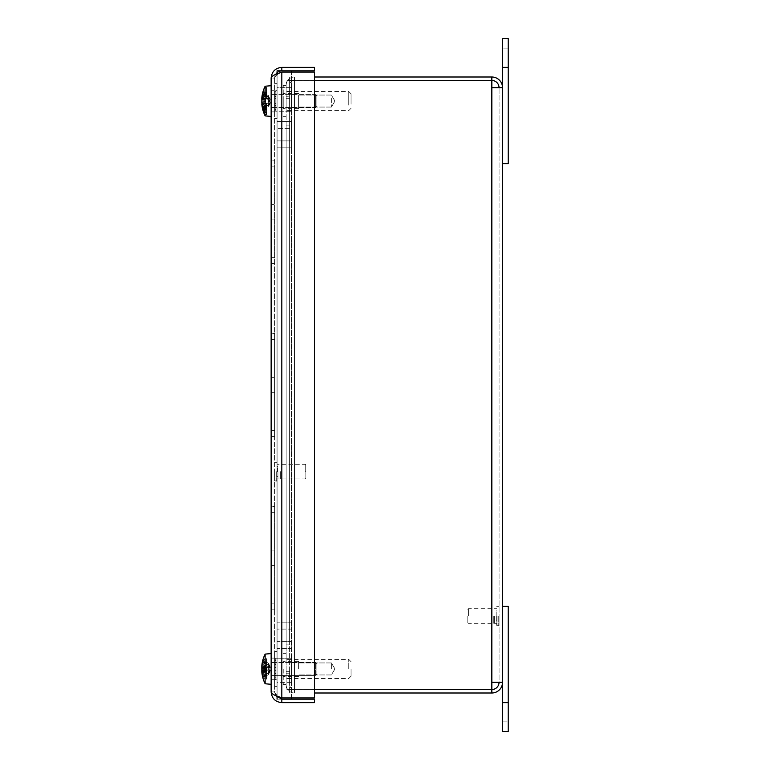 <?xml version="1.0" encoding="UTF-8"?>
<svg xmlns="http://www.w3.org/2000/svg" width="770" height="770" viewBox="0 0 770 770"><rect width="100%" height="100%" fill="white"/><g stroke="black" fill="none" stroke-linecap="round" stroke-linejoin="round"><path stroke-width="0.58" stroke-dasharray="3.85 2.89" d="M291.541 697.928L291.541 121.66L277.065 121.66L277.065 696.176L281.82 697.928L314.449 697.928L314.449 72.072L314.449 697.928L281.82 697.928C277.441 695.936 275.034 693.934 274.601 691.941L274.601 78.059C275.034 76.066 277.441 74.064 281.82 72.072L314.449 72.072L281.82 72.072C277.441 74.064 275.034 76.066 274.601 78.059L271.136 78.059L271.136 691.941C271.252 693.144 272.724 694.347 275.564 695.541L274.601 691.941L275.843 695.984L281.82 699.16L281.82 702.625L314.449 702.625L314.449 699.16L281.82 699.16M277.065 72.64L281.82 70.84C277.441 71.273 275.034 73.679 274.601 78.059L275.612 74.44M314.449 67.375L314.449 70.84L281.82 70.84L281.82 67.375L314.449 67.375M281.82 67.375C275.333 68.01 271.772 71.572 271.136 78.059L274.601 78.059L274.601 691.941C275.034 693.934 277.441 695.936 281.82 697.928L314.449 697.928L314.449 72.072L281.82 72.072L277.065 73.824L277.065 648.34L277.065 70.84L291.541 70.84L291.541 147.84L277.065 147.84L291.541 147.84L291.541 128.59L277.065 128.59L291.541 128.59L291.541 648.34L277.065 648.34L291.541 648.34L291.541 629.09L277.065 629.09L291.541 629.09L291.541 72.072M271.136 691.941L274.601 691.941L275.843 695.984L274.601 691.941L271.136 691.941C271.781 698.419 275.342 701.98 281.82 702.625M275.564 74.459C272.724 75.652 271.252 76.856 271.136 78.059M274.601 609.84L274.601 506.66L274.601 609.84L271.136 609.84L271.136 603.863L271.136 609.84L274.601 609.84M271.136 603.863L274.601 603.863L271.136 603.863L271.136 565.565L274.601 565.565L271.136 565.565L271.136 603.863M271.136 550.935L271.136 565.565L271.136 550.935L274.601 550.935L271.136 550.935L274.601 550.935L271.136 550.935L271.136 512.637L274.601 512.637L271.136 512.637L271.136 550.935M271.136 506.66L271.136 512.637L271.136 506.66L274.601 506.66L271.136 506.66M271.136 565.565L274.601 565.565L271.136 565.565M274.601 436.59L274.601 333.41L274.601 436.59L271.136 436.59L271.136 430.613L271.136 436.59L274.601 436.59M271.136 430.613L274.601 430.613L271.136 430.613L271.136 392.315L274.601 392.315L271.136 392.315L271.136 430.613M271.136 377.685L271.136 392.315L271.136 377.685L274.601 377.685L271.136 377.685L274.601 377.685L271.136 377.685L271.136 339.387L274.601 339.387L271.136 339.387L271.136 377.685M271.136 333.41L271.136 339.387L271.136 333.41L274.601 333.41L271.136 333.41M271.136 392.315L274.601 392.315L271.136 392.315M274.601 101.062L274.601 111.881L274.601 101.062M271.136 101.062L271.136 90.244L271.136 101.062M274.601 668.938L274.601 679.756L274.601 668.938M271.136 668.938L271.136 658.119L271.136 668.938M274.601 263.34L274.601 160.16L274.601 263.34L271.136 263.34L271.136 257.363L271.136 263.34L274.601 263.34M271.136 257.363L274.601 257.363L271.136 257.363L271.136 219.065L274.601 219.065L271.136 219.065L271.136 257.363M271.136 204.435L271.136 219.065L271.136 204.435L274.601 204.435L271.136 204.435L274.601 204.435L271.136 204.435L271.136 166.137L274.601 166.137L271.136 166.137L271.136 204.435M271.136 160.16L271.136 166.137L271.136 160.16L274.601 160.16L271.136 160.16M271.136 219.065L274.601 219.065L271.136 219.065M263.08 672.518L262.839 672.614A33.495 15.766 0 0 0 262.945 672.807L266.478 672.807L263.33 672.422L268.364 671.392L269.914 669.852L269.914 667.195L268.364 664.934L263.33 663.249L262.955 660.602A33.466 27.585 -171.1 0 0 262.079 663.942M266.478 672.422L266.478 673.914L263.33 675.078L266.478 675.078L266.478 679.159L265.13 679.082A33.456 20.213 180 0 1 262.945 675.637A33.495 23.129 180 0 1 262.839 675.357L263.08 675.223M262.945 672.807A33.456 18.99 0 0 0 265.13 676.041L266.478 676.108L266.478 672.807M268.364 671.392L268.364 673.221L266.478 673.914L266.478 675.078M262.945 675.637L266.478 675.637M266.478 676.108L266.478 679.159M262.839 672.614A33.466 18.721 -174 0 1 262.07 670.478M261.848 672.066A33.466 20.338 -6.3 0 0 262.839 675.357M261.848 670.506A33.466 26.411 -171.8 0 0 262.955 675.28L262.955 677.273A33.466 27.585 -8.9 0 1 261.819 672.133L269.914 671.315L268.364 673.221M262.839 665.261A33.495 15.766 180 0 1 262.945 665.068A33.456 18.99 180 0 1 265.13 661.834L266.478 661.767L266.478 665.453L262.839 665.261A33.466 18.721 -6 0 0 261.819 668.61L261.79 668.938M263.08 670.478L262.839 670.506A33.466 0.491 -5 0 1 261.819 670.506L261.819 671.7A33.466 33.303 -117.3 0 0 262.955 677.975L262.955 678.158A33.495 33.495 0 0 0 265.13 683.77L265.13 661.834M266.478 661.767L266.478 658.716L265.13 658.793L265.13 654.105L265.13 667.657M265.13 670.218L265.13 676.041M265.13 658.793A33.456 20.213 0 0 0 262.945 662.238A33.495 23.129 0 0 0 262.839 662.518L266.478 662.797L266.478 658.716M261.819 665.742L261.819 666.002A33.466 20.338 -173.7 0 1 262.839 662.518M261.848 667.369A33.466 26.411 -8.2 0 1 262.955 662.595L262.955 660.602L268.364 663.615L268.364 664.934M271.136 656.492L271.136 684.299L271.136 656.492M262.945 662.238L266.478 662.238M266.478 665.453L266.478 666.098L268.364 666.483L268.364 664.654L266.478 663.961L266.478 666.098L263.08 665.357M263.08 662.652L266.478 663.961L266.478 662.797M262.945 665.068L266.478 665.068M268.364 663.615L269.914 666.137L268.364 664.654M315.671 663.711L315.671 675.386L315.671 663.711M316.874 664.683L316.874 674.183L316.874 664.683M271.136 663.711L271.136 675.386L271.136 663.711M262.955 675.28L263.33 674.626L262.955 675.28M268.364 672.942L263.33 674.626L263.33 676.551L268.364 674.26L268.364 672.942L269.914 670.68L269.914 668.023L268.364 666.483M268.364 674.26L269.914 671.315L268.364 674.674L262.936 677.821M266.478 667.282L269.933 668.081L269.914 666.137L268.364 663.201L262.936 660.054M266.478 98.656L263.33 98.656L268.364 99.359L269.914 100.543L269.914 103.113L268.364 105.615L263.33 107.54L262.955 109.86A33.466 29.886 -11.2 0 1 261.839 104.499A33.466 29.886 -11.2 0 1 261.819 104.277L261.819 103.786A33.466 16.536 -5.8 0 0 262.839 106.607L266.478 106.366L266.478 109.686L265.13 109.629L265.13 95.807L266.478 95.759L266.478 99.089L266.478 96.76L263.33 95.759L266.478 95.759L266.478 92.439L265.13 92.496A33.456 16.382 0 0 0 262.945 95.288A33.495 19.596 0 0 0 262.839 95.519L263.08 95.634M263.08 98.579L262.839 98.512A33.495 11.569 180 0 1 262.945 98.377L266.478 98.377M262.945 98.377A33.456 15.044 180 0 1 265.13 95.807M268.364 99.359L268.364 97.367L266.478 96.76L266.478 92.439M262.945 95.288L266.478 95.288M262.839 98.512A33.466 14.774 -5.6 0 0 261.819 101.178L261.781 101.775M263.08 94.835L266.478 94.989L266.478 96.115L262.839 94.681A33.466 27.662 -8.9 0 0 261.964 98.425A33.466 28.952 -10 0 1 262.955 93.863L262.955 92.265A33.466 29.886 -168.8 0 0 261.839 97.626A33.466 29.886 -168.8 0 0 261.819 97.848L261.819 98.339A33.466 16.536 -174.2 0 1 262.839 95.519M262.945 92.506L266.478 92.506L266.478 87.511L265.13 87.607A33.456 28.702 0 0 0 262.945 92.506A33.495 30.502 0 0 0 262.839 92.872A33.466 28.731 -170.2 0 0 261.819 97.848L261.819 98.339L269.914 98.955L268.364 97.367M262.839 103.613A33.495 11.569 0 0 0 262.945 103.748A33.456 15.044 0 0 0 265.13 106.318L266.478 106.366L266.478 103.469L262.839 103.613A33.466 14.774 -174.4 0 1 261.819 100.947L261.781 100.35M265.13 92.496L265.13 106.318M265.13 109.629A33.456 16.382 180 0 1 262.945 106.838A33.495 19.596 180 0 1 262.839 106.607M261.916 103.632A33.466 28.952 -170 0 0 262.955 108.262L262.955 109.86L268.364 106.664L269.914 103.96L261.819 104.277L261.819 103.786L269.914 103.17L268.364 104.759L266.478 105.365L266.478 103.036L268.364 102.766L268.364 104.759M271.136 114.624L271.136 85.701L271.136 114.624M262.945 106.838L266.478 106.838L266.478 109.686M263.08 106.491L266.478 105.365L266.478 106.838M266.478 103.469L263.08 103.546M262.945 103.748L266.478 103.748M315.671 106.751L315.671 94.614L315.671 106.751M316.874 105.692L316.874 95.817L316.874 105.692M271.136 106.751L271.136 94.614L271.136 106.751M268.364 106.664L268.364 105.615M262.955 93.863L263.33 94.585L262.955 93.863M268.364 96.51L263.33 94.585L263.33 93.045L268.364 95.461L269.914 99.012L269.914 101.582L268.364 102.766M268.364 95.461L269.914 98.955M269.914 103.96L269.914 103.17M262.839 670.506A33.495 4.043 180 0 0 262.945 670.554L266.478 670.449M262.945 670.554L266.478 670.593L266.478 666.83L265.13 666.839A33.456 1.261 0 0 0 262.945 667.051A33.495 5.053 0 0 0 262.839 667.109L266.478 666.83M266.478 667.176L266.478 670.15L268.364 669.977L268.364 667.725L263.08 667.147M262.945 667.051L266.478 667.051M268.364 669.977L269.933 669.794L269.914 671.729L261.819 671.7M268.364 663.172L263.33 660.708L262.955 659.851L263.33 660.708L268.364 663.172L269.914 666.117L261.819 666.127L261.819 667.282A33.466 1.502 -175 0 1 262.839 667.109M269.914 666.117L269.962 668.004L261.819 667.282L268.364 667.725M265.13 666.839L265.13 654.105A33.495 33.495 0 0 0 262.955 659.717L262.955 659.851M271.136 684.299L271.136 653.576L271.136 684.299L265.13 683.77L265.13 670.593M268.364 674.703L263.33 677.167L262.955 678.024L263.33 677.167L268.364 674.703L269.914 671.758L269.914 669.881L266.478 670.352L266.478 671.045M266.478 670.352L266.478 667.725M315.671 675.386L315.671 662.489L315.671 675.386L316.874 674.183L316.874 663.692L316.874 674.183L315.671 675.386L271.136 675.386L271.136 662.489L271.136 675.386L315.671 675.386M270.395 666.887L271.483 668.938L268.364 674.674M268.364 667.898L268.364 670.15M270.395 670.988L271.483 668.938L268.364 663.201M269.962 669.871L266.478 670.179L269.962 669.871M262.839 94.681A33.495 25.651 180 0 1 262.945 94.373L266.478 94.373L266.478 94.989M262.945 94.373A33.456 27.903 180 0 1 265.13 89.609L266.478 89.513L266.478 94.373M266.478 93.247L266.478 96.115L268.364 96.799L268.364 95.596L263.33 93.247L266.478 93.247L266.478 92.506M266.478 89.513L266.478 87.511M268.364 96.799L269.914 99.166L269.914 101.794L268.364 103.18L263.33 104.046L262.955 107.328A33.466 18.605 -6 0 1 261.819 103.911L269.914 103.315L268.364 106.53L266.478 107.415L266.478 106.01L268.364 105.326L268.364 106.53M265.13 87.607L265.13 86.23A33.495 33.495 0 0 0 261.839 97.626M261.839 104.499A33.495 33.495 0 0 0 265.13 115.895L265.13 89.609M261.81 101.062L261.819 101.188A33.466 16.921 -174.2 0 0 262.955 104.46L262.955 107.328L268.364 105.076L268.364 103.18M271.136 109.253L271.136 85.701L271.136 109.253M263.667 109.619L266.478 109.619L266.478 112.612L266.478 106.01L262.839 107.444M266.478 108.878L266.478 107.415L263.359 108.868L266.478 108.878L266.478 109.619M262.945 107.752L266.478 107.752M263.08 107.29L266.478 107.136M315.671 104.499L315.671 94.614L315.671 104.499M316.874 103.863L316.874 95.817L316.874 103.863M271.136 104.499L271.136 94.614L271.136 104.499M268.364 105.326L269.914 102.959L269.914 100.331L268.364 98.945L268.364 97.049L262.955 94.797M268.364 98.945L263.33 98.079L263.33 95.297M268.364 97.049L269.914 98.81L268.364 95.596M269.914 98.81L269.914 98.214L269.914 98.81L262.657 98.281M269.914 103.315L268.364 105.076M275.833 664.192L275.833 658.235L275.833 662.142L274.601 662.142L274.601 658.302L275.833 658.302L275.833 664.192L274.601 664.192L274.601 666.474L275.833 666.474L275.833 664.414L274.601 664.414M274.601 677.205L275.833 677.205L275.833 673.933L274.601 673.933L274.601 678.64L274.601 675.377L275.833 675.377L275.833 678.64L274.601 678.64M275.833 678.64L275.833 675.733L274.601 675.733L274.601 679.573L275.833 679.573L275.833 673.683L274.601 673.683L274.601 671.401L275.833 671.401L275.833 673.461L274.601 673.461M274.601 683.693L274.601 651.497L274.601 683.693M274.601 666.474L274.601 673.933M274.601 675.377L274.601 673.683M274.601 671.401L274.601 664.192M275.833 671.401L275.833 673.461M275.833 673.683L275.833 675.377M275.833 663.942L274.601 663.942M275.833 673.933L275.833 666.474M275.833 660.67L274.601 660.67M275.833 659.236L274.601 659.236M274.601 662.498L275.833 662.498M275.833 677.205L275.833 664.414M277.065 659.236L277.065 679.64L277.065 659.236M277.065 683.693L277.065 651.497L277.065 683.693M275.833 667.484L275.833 662.162L274.601 662.162L274.601 667.484L275.833 667.484L274.601 667.484M274.601 658.34L274.601 662.2L275.833 662.2L275.833 658.34L274.601 658.235L277.065 658.235L277.065 682.336L291.541 682.336L291.541 658.235L291.541 682.336L291.541 658.235L291.541 682.336L277.065 682.336L277.065 658.235L277.065 682.336L277.065 658.235L291.541 658.235L275.833 658.235M274.601 667.754L275.833 667.754L274.601 667.696L274.601 670.449L275.833 670.391L274.601 670.449M275.833 670.391L275.833 675.713L274.601 675.713L274.601 670.391M274.601 679.535L274.601 675.675L275.833 675.675L275.833 679.535L274.601 679.64L277.065 679.64L275.833 679.64M274.601 669.197L274.601 651.497L274.601 669.197M274.601 662.2L274.601 667.696M274.601 675.675L274.601 667.426M275.833 658.302L275.833 667.426M275.833 675.675L275.833 679.535M275.833 679.573L275.833 670.449M275.833 670.179L274.601 670.179M275.833 667.696L275.833 662.2M275.833 670.121L274.601 670.121M275.833 667.754L275.833 658.34M277.065 669.197L277.065 651.497L277.065 669.197M274.601 96.317L274.601 98.599L275.833 98.599L275.833 96.539L274.601 96.539L274.601 110.764L274.601 107.502L275.833 107.502L275.833 110.764L274.601 110.764L274.601 103.526L275.833 103.526L275.833 105.586L274.601 105.586L274.601 91.361L274.601 96.539L275.833 96.539L275.833 109.33L275.833 106.058L274.601 106.058L274.601 110.764L275.833 110.764L275.833 111.766L275.833 107.502L274.601 107.502L274.601 105.586L275.833 105.586L275.833 92.795L275.833 105.586L275.833 92.795L274.601 92.795L274.601 91.361L274.601 94.623L275.833 94.623L275.833 91.361L274.601 91.361L275.833 91.361L275.833 90.359L275.833 94.623L274.601 94.623L274.601 96.317L275.833 96.317L275.833 94.171L274.601 94.171L275.833 94.171L275.833 96.317L274.601 96.317M275.833 94.267L275.833 96.317L275.833 94.267L274.601 94.267L275.833 94.267L275.833 90.359L277.065 90.359L277.065 111.766L277.065 90.359L277.065 111.766L277.065 90.359L275.833 90.359L275.833 94.267M275.833 109.33L274.601 109.33L275.833 109.33L275.833 96.539L275.833 109.33M275.833 105.808L274.601 105.808L275.833 105.808L275.833 107.954L274.601 107.954L275.833 107.954L275.833 105.808L275.833 107.858L274.601 107.858L275.833 107.858L275.833 111.766L277.065 111.766L277.065 87.665L291.541 87.665L291.541 111.766L291.541 87.665L291.541 111.766L291.541 87.665L277.065 87.665L277.065 111.766L277.065 87.665L277.065 111.766L291.541 111.766L275.833 111.766L275.833 105.808M274.601 115.818L274.601 83.622L274.601 115.818M275.833 96.067L274.601 96.067L274.601 92.795L275.833 92.795L275.833 103.526L274.601 103.526L274.601 96.067L275.833 96.067M277.065 115.818L277.065 83.622L277.065 115.818M274.601 98.599L275.833 98.599L275.833 106.058L274.601 106.058L274.601 98.599M289.616 644.875L286.151 644.875L289.616 644.875L289.616 125.125L286.151 125.125L289.616 125.125L289.616 80.523L289.616 689.477L289.616 80.523L289.616 644.875L286.151 644.875L289.616 644.875M286.151 125.125L289.616 125.125L286.151 125.125L286.151 98.656L289.616 98.656L289.616 96.25L286.151 96.25L289.616 96.25L289.616 98.656L286.151 98.656L289.616 98.656L286.151 98.656L286.151 96.25L286.151 644.875L286.151 125.125M289.616 668.938L289.616 678.832L289.616 668.938M289.616 101.062L289.616 110.957L289.616 101.062M314.449 77L289.616 77L289.616 80.465L294.448 80.465A4.812 4.812 0 0 0 289.616 85.278L289.616 96.25L286.151 96.25L286.151 85.278L286.151 96.25L289.616 96.25L289.616 85.278A4.812 4.812 0 0 1 294.429 80.465L294.448 77A8.277 8.277 0 0 0 286.151 85.278A8.277 8.277 0 0 1 294.429 77L289.616 77L294.448 77L294.448 80.465L289.616 80.465L289.616 77L491.838 77A10.684 10.684 0 0 1 502.521 87.684L491.838 87.684L491.838 80.523L286.151 80.523L286.151 689.477L286.151 80.523L314.449 80.523M502.521 606.375L508.219 606.375L508.219 731.5L502.521 731.5L502.521 606.375L502.521 682.316L499.056 682.316L499.056 87.684L499.056 682.316L491.838 682.316L491.838 689.477L286.151 689.477L491.838 689.477L491.838 682.316L502.521 682.316A10.684 10.684 0 0 1 491.838 693L289.616 693L289.616 689.535L294.448 689.535A4.812 4.812 0 0 1 289.616 684.722L289.616 673.75L286.151 673.75L286.151 684.722L286.151 671.344L286.151 689.477L286.151 644.875L286.151 671.344L289.616 671.344L286.151 671.344L286.151 673.75L289.616 673.75L286.151 673.75L289.616 673.75L289.616 671.344L289.616 684.722A4.812 4.812 0 0 0 294.429 689.535L294.448 693A8.277 8.277 0 0 1 286.151 684.722A8.277 8.277 0 0 0 294.429 693L289.616 693L294.448 693L294.448 689.535L289.616 689.535L289.616 693L314.449 693M286.151 671.344L289.616 671.344L286.151 671.344M286.151 101.062L286.151 91.168L286.151 101.062M286.151 668.938L286.151 684.568L286.151 668.938M289.616 80.523L294.429 80.523L294.429 689.477L294.429 80.523L294.429 689.477L294.429 80.523L289.616 80.523M491.838 80.523L294.429 80.523L491.838 80.523L491.838 87.684L491.838 80.523M314.449 689.477L491.838 689.477L491.838 87.684L491.838 682.316L502.521 682.316L502.521 38.5L508.219 38.5L508.219 163.625L502.521 163.625M294.448 80.465L294.448 77L294.429 80.465M499.056 87.684L491.838 87.684L499.056 87.684A7.219 7.219 0 0 0 491.838 80.465L289.616 80.465L289.616 77L289.616 80.465L314.449 80.465M294.448 689.535L294.448 693L294.429 689.535M314.449 689.535L289.616 689.535L289.616 693L289.616 689.535L491.838 689.535L491.838 693M491.838 80.465L491.838 77M499.056 682.316A7.219 7.219 0 0 1 491.838 689.535M331.35 668.938L331.35 662.932L331.35 668.938M298.625 668.938L298.625 661.391L298.625 668.938M283.225 668.938L283.225 684.568L283.225 668.938M351.062 668.938L351.062 676.175L351.062 668.938M348.752 668.938L348.752 659.389L348.752 668.938M331.35 98.483L331.35 107.069L331.35 98.483M298.625 97.819L298.625 108.609L298.625 97.819M298.625 103.642L298.625 95.057L298.625 103.642M283.225 97.819L283.225 108.609L283.225 97.819M351.062 104.171L351.062 93.825L351.062 104.171M348.752 105.172L348.752 91.514L348.752 105.172M286.151 105.172L286.151 91.514L286.151 105.172M286.151 107.781L286.151 85.432L286.151 107.781M283.225 107.781L283.225 85.432L283.225 107.781M331.35 98.762L331.35 107.069L331.35 98.762M298.625 98.175L298.625 108.609L298.625 98.175M298.625 103.363L298.625 95.057L298.625 103.363M283.225 98.175L283.225 108.609L283.225 98.175M351.062 103.834L351.062 93.825L351.062 103.834M348.752 104.72L348.752 91.514L348.752 104.72M286.151 104.72L286.151 91.514L286.151 104.72M286.151 107.049L286.151 85.432L286.151 107.049M283.225 107.049L283.225 85.432L283.225 107.049M467.794 616L467.794 622.699L467.794 616M468.41 616L468.41 608.685L468.41 616M493.291 616L493.291 623.315L493.291 616M494.667 616L494.667 623.315L494.667 616M496.669 616L496.669 625.317L496.669 616M499.056 616L499.056 625.317L499.056 616M496.169 616L496.169 610.88L496.169 616M502.521 712.25L502.521 721.875L502.521 712.25M508.219 57.75L508.219 48.125L508.219 57.75M291.541 70.84L281.82 70.84M291.541 699.16L291.541 140.91L277.065 140.91L291.541 140.91L291.541 121.66L277.065 121.66L277.065 699.16L291.541 699.16L277.065 699.16M291.541 641.41L277.065 641.41L291.541 641.41M291.541 622.16L277.065 622.16L291.541 622.16M305.863 471.625L305.863 478.324L305.863 471.625M305.247 471.625L305.247 464.31L305.247 471.625M280.376 471.625L280.376 478.94L280.376 471.625M279 471.625L279 478.94L279 471.625M276.988 471.625L276.988 480.942L276.988 471.625M274.601 471.625L274.601 480.942L274.601 471.625M277.489 471.625L277.489 466.505L277.489 471.625M275.564 695.541L274.601 691.941L275.843 695.984M281.82 697.928L281.82 72.072M261.819 669.265L269.914 669.852M261.819 666.002L269.914 666.56M262.012 670.256L269.914 670.68M261.829 671.873L269.914 671.315M261.819 667.629L269.914 667.195M261.858 665.742L269.914 666.137L261.819 666.175M261.819 668.61L269.914 668.023M261.819 101.178L269.914 100.543M261.819 99.359L269.914 99.012M269.914 98.214L261.819 97.848L269.914 98.165M261.839 102.766L269.914 103.113M261.819 100.947L269.914 101.582M266.478 670.093L269.914 669.794L266.478 670.093M261.819 671.748L269.914 671.758M266.478 667.783L269.914 668.081L266.478 667.783M262.156 99.551L269.914 99.166M262.06 104.268L269.914 103.911M261.819 100.937L269.914 100.331M261.819 101.188L269.914 101.794M261.819 102.554L269.914 102.959M491.838 87.684L491.838 682.316M496.977 616L496.977 625.625L496.977 616M498.748 616L498.748 625.625L498.748 616M502.521 702.625L508.219 702.625M508.219 67.375L502.521 67.375M276.68 471.625L276.68 481.25L276.68 471.625M274.909 471.625L274.909 481.25L274.909 471.625M271.136 111.881L274.601 111.881L271.136 111.881M271.136 90.244L274.601 90.244L271.136 90.244M271.136 679.756L274.601 679.756L271.136 679.756M271.136 658.119L274.601 658.119L271.136 658.119M265.13 654.105L271.136 653.576M316.874 663.692L315.671 662.489L271.136 662.489L315.671 662.489L316.874 663.692M262.936 660.775L262.936 662.749M262.936 677.1L262.936 675.126M261.81 671.632L270.395 670.882M261.81 666.243L270.395 666.993M265.13 115.895L271.136 116.424M265.13 86.23L271.136 85.701M316.874 95.817L315.671 94.614L271.136 94.614L315.671 94.614L316.874 95.817M316.874 106.308L315.671 107.511L271.136 107.511L315.671 107.511L316.874 106.308M262.936 109.677L262.936 108.098M262.936 92.448L262.936 94.027M261.916 98.493L270.337 99.234M261.954 103.632L270.337 102.891M270.308 103.276L271.483 101.062L270.308 98.849M262.936 107.213L262.936 104.364M262.57 98.473L270.376 99.157M261.964 103.7L270.376 102.968M270.366 103.17L271.483 101.062L270.366 98.955M275.833 675.829L274.601 675.829M275.833 662.046L274.601 662.046M274.601 686.378L277.065 686.378L274.601 686.378M274.601 651.497L277.065 651.497L274.601 651.497M274.601 118.503L277.065 118.503L274.601 118.503M274.601 83.622L277.065 83.622L274.601 83.622M286.151 110.957L289.616 110.957L286.151 110.957M286.151 91.168L289.616 91.168L286.151 91.168M286.151 678.832L289.616 678.832L286.151 678.832M286.151 659.043L289.616 659.043L286.151 659.043M334.96 668.938L331.35 662.932L298.625 662.932L331.35 662.932L334.96 668.938L331.35 674.943L298.625 674.943L331.35 674.943L334.96 668.938M298.625 661.391L283.225 661.391L298.625 661.391M298.625 676.484L283.225 676.484L298.625 676.484M351.062 661.7L348.752 659.389L286.151 659.389L348.752 659.389L351.062 661.7M351.062 676.175L348.752 678.486L286.151 678.486L348.752 678.486L351.062 676.175M283.225 684.568L286.151 684.568L283.225 684.568M283.225 653.307L286.151 653.307L283.225 653.307M334.96 101.062L331.35 95.057L298.625 95.057L331.35 95.057L334.96 101.062L331.35 107.069L298.625 107.069L331.35 107.069L334.96 101.062M298.625 93.516L283.225 93.516L298.625 93.516M298.625 108.609L283.225 108.609L298.625 108.609M351.062 93.825L348.752 91.514L286.151 91.514L348.752 91.514L351.062 93.825M351.062 108.3L348.752 110.611L286.151 110.611L348.752 110.611L351.062 108.3M283.225 116.694L286.151 116.694L283.225 116.694M283.225 85.432L286.151 85.432L283.225 85.432M467.794 622.699L468.41 623.315L496.669 623.315M467.794 609.301L468.41 608.685L496.669 608.685M499.056 625.317L496.669 625.317M499.056 606.683L496.669 606.683M496.169 621.121L496.669 621.121L496.169 620.832M496.169 610.88L496.669 610.88L496.169 611.168M502.521 721.875L508.219 721.875L502.521 721.875M508.219 48.125L502.521 48.125L508.219 48.125M305.863 464.926L305.247 464.31L276.988 464.31M305.863 478.324L305.247 478.94L276.988 478.94M274.601 480.942L276.988 480.942M274.601 462.308L276.988 462.308M277.489 466.505L276.988 466.505L277.489 466.793M277.489 476.745L276.988 476.745L277.489 476.457"/><path stroke-width="1.16" d="M281.82 67.375L314.449 67.375L314.449 70.84L281.82 70.84L281.82 67.375C275.342 68.02 271.781 71.581 271.136 78.059C271.252 76.856 272.724 75.652 275.564 74.459L281.82 72.072L314.449 72.072L314.449 697.928L281.82 697.928L275.564 695.541L281.82 699.16L281.82 702.625L314.449 702.625L314.449 699.16L281.82 699.16M275.612 74.44L277.065 72.64M277.065 699.16L277.065 696.176L275.564 695.551C272.724 694.347 271.252 693.144 271.136 691.941L271.136 78.059M281.82 70.84L277.065 70.84L277.065 73.824L275.564 74.449M281.82 702.625C275.342 701.98 271.781 698.419 271.136 691.941M262.07 670.478A33.466 18.721 -174 0 1 261.819 669.265L261.819 667.629A33.466 26.411 -8.2 0 1 261.848 667.369M261.819 668.61L261.819 670.247A33.466 26.411 -171.8 0 0 261.848 670.506M265.13 679.082L265.13 683.77L271.136 684.299M265.13 667.657L265.13 670.218M262.079 663.942A33.466 27.585 -171.1 0 0 261.819 665.742L261.858 665.742M263.33 95.297L262.955 94.797A33.466 18.605 -174 0 0 261.819 98.214L261.819 98.339M261.819 100.947L261.819 99.359A33.466 28.952 -10 0 1 261.925 98.425A33.466 27.662 -8.9 0 0 261.819 99.571L261.819 101.188M261.819 103.911L261.819 104.277A33.466 28.731 -9.8 0 0 262.839 109.253L263.33 108.878M261.819 101.178L261.819 102.766A33.466 28.952 -170 0 0 261.916 103.632M262.936 660.054L262.936 659.919A33.466 33.331 -80.4 0 0 261.819 666.127L261.819 667.282M266.478 667.426L262.839 667.369A33.466 0.491 -175 0 0 261.819 667.369L261.819 666.175A33.466 33.303 -62.7 0 1 262.955 659.9L262.955 659.717A33.495 33.495 0 0 0 261.79 666.06M262.839 667.369A33.495 4.043 0 0 1 262.945 667.321L266.478 667.282L266.478 671.045L265.13 671.036L265.13 683.77A33.495 33.495 0 0 1 262.955 678.158L262.955 678.024A33.466 33.331 -99.6 0 1 261.819 671.748L261.819 670.593A33.466 1.502 -5 0 0 262.839 670.766L266.478 670.699M263.33 660.564L262.955 659.717A33.495 33.495 0 0 1 265.13 654.105L265.13 667.282M265.13 671.036A33.456 1.261 180 0 1 262.945 670.824A33.495 5.053 180 0 1 262.839 670.766M261.819 670.583L266.478 670.179L261.819 670.583M261.819 670.506L266.478 670.093L261.819 670.506L261.819 671.7M262.945 670.824L266.478 670.824M262.945 667.321L266.478 667.321M263.33 667.426L266.478 667.725M266.478 670.352L263.33 670.699M261.819 98.214L262.657 98.281M261.81 98.021A33.495 33.495 0 0 1 265.13 86.23L265.13 112.516A33.456 27.903 0 0 1 262.945 107.752A33.495 25.651 0 0 1 262.839 107.444A33.466 27.662 -171.1 0 1 261.819 102.554L261.819 100.937A33.466 16.921 -5.8 0 1 262.955 97.665L262.955 94.797M265.13 112.516L266.478 112.612L266.478 114.615L265.13 114.518L265.13 115.895L271.136 116.424M265.13 114.518A33.456 28.702 180 0 1 262.945 109.619A33.495 30.502 180 0 1 262.839 109.253M266.478 112.612L266.478 114.615M262.945 109.619L263.667 109.619M314.449 693L491.838 693A10.684 10.684 0 0 0 502.521 682.316L491.838 682.316L491.838 689.477L314.449 689.477M314.449 80.523L491.838 80.523L491.838 87.684L502.521 87.684A10.684 10.684 0 0 0 491.838 77L314.449 77M499.056 87.684A7.219 7.219 0 0 0 491.838 80.465L314.449 80.465M499.056 682.316A7.219 7.219 0 0 1 491.838 689.535L314.449 689.535M491.838 80.465L491.838 77M502.521 163.625L508.219 163.625L508.219 38.5L502.521 38.5L502.521 731.5L508.219 731.5L508.219 606.375L502.521 606.375M491.838 689.535L491.838 693M291.541 72.072L291.541 70.84M291.541 699.16L291.541 697.928M281.82 72.072L281.82 697.928M261.819 667.369L266.478 667.783L261.819 667.369M491.838 682.316L491.838 87.684M508.219 702.625L502.521 702.625M502.521 67.375L508.219 67.375M261.79 671.815A33.495 33.495 0 0 0 262.955 678.158L262.936 677.821M265.13 654.105L271.136 653.576M261.81 104.104A33.495 33.495 0 0 0 265.13 115.895M265.13 86.23L271.136 85.701M262.936 94.912L262.936 97.761M261.781 98.406L262.57 98.473"/></g></svg>

